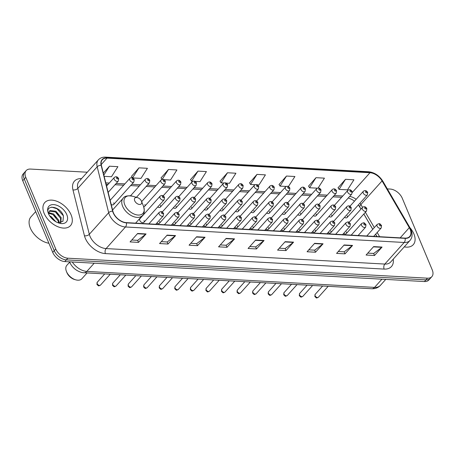 <?xml version="1.0" encoding="UTF-8"?>
<svg xmlns="http://www.w3.org/2000/svg" width="455" height="455" viewBox="0 0 455 455"><rect width="100%" height="100%" fill="white"/><g stroke="black" fill="none" stroke-linecap="round" stroke-linejoin="round"><path stroke-width="0.68" d="M143.899 222.358L164.13 199.796A2.702 1.666 -138.1 0 1 162.008 199.899A2.702 1.666 -138.1 0 1 160.012 197.874A2.702 1.666 -138.1 0 1 160.109 196.19L139.878 218.753A2.702 1.666 41.9 0 0 139.782 220.436A2.702 1.666 41.9 0 0 141.778 222.461A2.702 1.666 41.9 0 0 143.899 222.358A2.702 1.666 41.9 0 0 143.996 220.669M376.962 236.56L375.608 234.24M372.753 229.337L363.818 214.009M360.963 209.112L359.223 206.126M328.942 216.461A2.702 1.666 41.9 0 0 331.553 216.625A2.702 1.666 41.9 0 0 331.649 214.942M313.376 215.596A2.702 1.666 41.9 0 0 315.986 215.761A2.702 1.666 41.9 0 0 316.083 214.077M297.809 214.732A2.702 1.666 41.9 0 0 300.419 214.896A2.702 1.666 41.9 0 0 300.516 213.213M282.248 213.867A2.702 1.666 41.9 0 0 284.853 214.032A2.702 1.666 41.9 0 0 284.949 212.343M266.681 212.997A2.702 1.666 41.9 0 0 269.286 213.167A2.702 1.666 41.9 0 0 269.383 211.478M251.114 212.132A2.702 1.666 41.9 0 0 253.719 212.303A2.702 1.666 41.9 0 0 253.816 210.614M235.548 211.268A2.702 1.666 41.9 0 0 238.153 211.433A2.702 1.666 41.9 0 0 238.255 209.749M219.981 210.403A2.702 1.666 41.9 0 0 222.592 210.568A2.702 1.666 41.9 0 0 222.688 208.885M204.414 209.539A2.702 1.666 41.9 0 0 207.025 209.704A2.702 1.666 41.9 0 0 207.122 208.02M188.848 208.674A2.702 1.666 41.9 0 0 191.458 208.839A2.702 1.666 41.9 0 0 191.555 207.156M173.287 207.81A2.702 1.666 41.9 0 0 175.892 207.975A2.702 1.666 41.9 0 0 175.988 206.291M157.72 206.945A2.702 1.666 41.9 0 0 160.325 207.11A2.702 1.666 41.9 0 0 160.422 205.427M143.661 206.627A2.702 1.666 41.9 0 0 144.758 206.246A2.702 1.666 41.9 0 0 144.855 204.562M111.185 204.449A2.702 1.666 41.9 0 0 113.631 204.517A2.702 1.666 41.9 0 0 113.727 202.828M344.509 217.325A2.702 1.666 41.9 0 0 347.114 217.49A2.702 1.666 41.9 0 0 347.216 215.806M328.078 232.573A2.702 1.666 41.9 0 0 330.688 232.738A2.702 1.666 41.9 0 0 330.785 231.055M312.517 231.709A2.702 1.666 41.9 0 0 315.122 231.874A2.702 1.666 41.9 0 0 315.218 230.185M296.95 230.839A2.702 1.666 41.9 0 0 299.555 231.009A2.702 1.666 41.9 0 0 299.652 229.32M281.383 229.974A2.702 1.666 41.9 0 0 283.988 230.145A2.702 1.666 41.9 0 0 284.085 228.456M265.817 229.11A2.702 1.666 41.9 0 0 268.422 229.274A2.702 1.666 41.9 0 0 268.524 227.591M250.25 228.245A2.702 1.666 41.9 0 0 252.861 228.41A2.702 1.666 41.9 0 0 252.957 226.726M234.683 227.381A2.702 1.666 41.9 0 0 237.294 227.545A2.702 1.666 41.9 0 0 237.391 225.862M219.122 226.516A2.702 1.666 41.9 0 0 221.727 226.681A2.702 1.666 41.9 0 0 221.824 224.998M203.556 225.652A2.702 1.666 41.9 0 0 206.161 225.816A2.702 1.666 41.9 0 0 206.257 224.133M187.989 224.787A2.702 1.666 41.9 0 0 190.594 224.952A2.702 1.666 41.9 0 0 190.69 223.268M172.422 223.923A2.702 1.666 41.9 0 0 175.027 224.087A2.702 1.666 41.9 0 0 175.13 222.404M156.856 223.058A2.702 1.666 41.9 0 0 159.466 223.223A2.702 1.666 41.9 0 0 159.563 221.534M343.644 233.438A2.702 1.666 41.9 0 0 346.255 233.603A2.702 1.666 41.9 0 0 346.352 231.919M70.161 263.172A10.801 6.66 -138.1 0 1 69.342 261.824M87.28 172.223L30.548 169.067A10.801 6.66 41.9 0 0 26.168 170.597L23.142 173.969A10.801 6.66 41.9 0 0 22.75 180.709L52.723 252.366A10.801 6.66 41.9 0 0 64.809 261.568L424.452 281.554A10.801 6.66 41.9 0 0 428.832 280.03L430.345 278.341A10.801 6.66 41.9 0 1 425.965 279.87A10.801 6.66 41.9 0 0 430.345 278.341L431.858 276.651A10.801 6.66 41.9 0 0 432.25 269.912L402.277 198.261A10.801 6.66 41.9 0 0 390.191 189.052L387.324 188.893M26.168 170.597A10.801 6.66 41.9 0 0 25.776 177.336L55.749 248.987A10.801 6.66 41.9 0 0 67.835 258.195L66.322 259.885L425.965 279.87L66.322 259.885A10.801 6.66 41.9 0 1 54.236 250.677A10.801 6.66 41.9 0 0 66.322 259.885L64.809 261.568M25.776 177.336L24.263 179.025L54.236 250.677L24.263 179.025A10.801 6.66 41.9 0 1 24.655 172.286A10.801 6.66 41.9 0 0 24.263 179.025L22.75 180.709M413.891 233.898A17.279 10.658 41.9 0 0 409.892 227.614A17.279 10.658 41.9 0 1 413.891 233.898A17.279 10.658 41.9 0 1 413.265 244.682A17.279 10.658 41.9 0 0 413.891 233.898M71.105 214.851A17.279 10.658 41.9 0 0 58.325 201.889A17.279 10.658 41.9 0 0 44.761 202.566A17.279 10.658 41.9 0 0 44.135 213.35A17.279 10.658 41.9 0 0 56.915 226.311A17.279 10.658 41.9 0 0 70.485 225.635A17.279 10.658 41.9 0 0 71.105 214.851A17.279 10.658 41.9 0 0 58.325 201.889A17.279 10.658 41.9 0 0 44.761 202.566A17.279 10.658 41.9 0 0 44.135 213.35A17.279 10.658 41.9 0 0 56.915 226.311A17.279 10.658 41.9 0 0 70.485 225.635A17.279 10.658 41.9 0 0 71.105 214.851M410.12 229.297A11.517 7.109 -138.1 0 1 409.705 236.486A11.517 7.109 -138.1 0 1 405.03 238.119L126.308 222.631A11.517 7.109 -138.1 0 1 112.874 211.2L101.38 165.324A11.517 7.109 -138.1 0 1 102.335 159.745A11.517 7.109 -138.1 0 1 107.01 158.118L369.983 172.729A11.517 7.109 -138.1 0 1 382.058 180.925L409.307 227.671A11.517 7.109 -138.1 0 1 410.12 229.297M410.347 229.309A11.807 7.286 41.9 0 0 409.511 227.642L382.263 180.897A11.807 7.286 41.9 0 0 369.887 172.496L106.914 157.885A11.807 7.286 41.9 0 0 101.141 165.273L112.635 211.148A11.807 7.286 41.9 0 0 126.405 222.865L405.126 238.352A11.807 7.286 41.9 0 0 410.347 229.309M137.632 233.483L130.067 241.918L138.496 242.384L146.061 233.95L137.632 233.483M131.779 240.007L137.694 240.337L145.782 234.211A2.878 1.797 -86.8 0 0 146.061 233.95M137.637 240.331L138.496 242.384M167.133 235.121L159.569 243.556L167.997 244.028L175.562 235.593L167.133 235.121M161.28 241.645L167.195 241.975L175.283 235.849A2.878 1.797 -86.8 0 0 175.562 235.593M167.139 241.975L167.997 244.028M196.634 236.765L189.07 245.2L197.498 245.666L205.063 237.231L196.634 236.765M190.787 243.288L196.696 243.613L204.784 237.487A2.878 1.797 -86.8 0 0 205.063 237.231M196.64 243.613L197.498 245.666M226.135 238.403L218.571 246.837L227.005 247.304L234.564 238.869L226.135 238.403M220.288 244.926L226.203 245.256L234.291 239.125A2.878 1.797 -86.8 0 0 234.564 238.869M226.141 245.251L227.005 247.304M373.646 246.599L366.082 255.033L374.51 255.505L382.075 247.071L373.646 246.599M367.799 253.122L373.709 253.452L381.796 247.327A2.878 1.797 -86.8 0 0 382.075 247.071M373.652 253.446L374.51 255.505M344.145 244.961L336.581 253.395L345.009 253.862L352.574 245.427L344.145 244.961M338.292 251.484L344.208 251.814L352.295 245.689A2.878 1.797 -86.8 0 0 352.574 245.427M344.151 251.808L345.009 253.862M314.644 243.323L307.079 251.757L315.508 252.224L323.073 243.789L314.644 243.323M308.791 249.846L314.706 250.17L322.794 244.045A2.878 1.797 -86.8 0 0 323.073 243.789M314.65 250.17L315.508 252.224M285.143 241.679L277.578 250.113L286.007 250.586L293.572 242.151L285.143 241.679M279.29 248.202L285.205 248.532L293.293 242.407A2.878 1.797 -86.8 0 0 293.572 242.151M285.149 248.532L286.007 250.586M255.642 240.041L248.077 248.475L256.506 248.948L264.071 240.507L255.642 240.041M249.789 246.564L255.704 246.894L263.792 240.769A2.878 1.797 -86.8 0 0 264.071 240.507M255.647 246.889L256.506 248.948M404.256 246.877A17.279 10.658 41.9 0 0 413.265 244.682A17.279 10.658 41.9 0 1 404.256 246.877M67.835 258.195L427.478 278.181A10.801 6.66 41.9 0 0 431.858 276.651M163.863 179.651L170.483 180.021L176.921 169.948L168.492 169.482L161.059 177.922M132.729 177.922L140.982 178.383L147.42 168.31L138.985 167.838L131.558 176.284M104.138 176.335L111.475 176.739L117.913 166.667L109.484 166.2L103.325 173.076M257.257 184.844L258.986 184.94L265.424 174.868L256.995 174.396L249.562 182.842M288.39 186.573L294.925 176.506L286.496 176.039L279.063 184.48M318.125 188.006L324.432 178.144L315.998 177.677L308.57 186.118M345.504 179.315L339.066 189.388L347.495 189.854L353.933 179.788L345.504 179.315L338.071 187.761M194.996 181.38L199.984 181.659L206.422 171.586L197.993 171.12L190.56 179.56M226.124 183.115L229.485 183.297L235.923 173.23L227.494 172.758L220.061 181.198M227.494 172.758L221.056 182.83L223.996 182.995M221.056 182.83L220.004 181.107M256.995 174.396L250.557 184.468L255.13 184.724M250.557 184.468L249.505 182.751M286.496 176.039L280.058 186.112L286.263 186.453M280.058 186.112L279.012 184.389M315.998 177.677L309.565 187.75L317.391 188.182M309.565 187.75L308.513 186.027M339.066 189.388L338.014 187.665M197.993 171.12L191.555 181.192L192.863 181.266M191.555 181.192L190.503 179.469M161.986 179.441L161.002 177.831M168.492 169.482L162.145 179.401M132.49 177.814L131.501 176.193M138.985 167.838L132.587 177.854M109.484 166.2L103.82 175.067M66.879 272.551A8.281 5.107 41.9 0 0 66.913 272.642A8.281 5.107 41.9 0 0 66.953 272.733A8.281 5.107 41.9 0 0 74.569 279.501L75.763 279.842A10.078 6.216 41.9 0 0 81.866 278.761L87.093 272.932M69.587 262.262L66.857 265.305A10.078 6.216 41.9 0 0 66.447 271.487A10.078 6.216 41.9 0 0 66.493 271.601A10.078 6.216 41.9 0 0 75.763 279.842M134.714 200.786A4.317 2.667 41.9 0 0 139.526 204.466A4.317 2.667 41.9 0 0 141.477 201.207A4.317 2.667 41.9 0 0 141.459 201.161A4.317 2.667 41.9 0 0 137.484 197.624A4.317 2.667 41.9 0 0 134.714 200.786M35.678 211.615L30.985 216.847A17.995 11.102 41.9 0 0 30.337 228.08A17.995 11.102 41.9 0 0 48.913 243.254M49.658 215.852L51.188 216.631L55.817 221.704M50.835 217.456L54.122 220.584M48.844 212.678L53.588 213.952L58.746 220.277L59.173 222.882M48.804 213.293L52.985 214.624L58.149 220.948L58.558 222.848M48.799 214.345L49.094 211.706A8.139 5.022 41.9 0 0 48.998 214.726M49.094 211.706L50.039 210.477L55.988 211.274L61.152 217.598L60.816 222.677M49.322 211.234L55.391 211.945L60.549 218.269L60.555 222.74M58.047 222.785L62.955 221.272L63.45 215.994C60.185 205.569 44.419 204.147 48.554 213.804L48.748 214.299M66.783 214.612A11.733 7.24 41.9 0 0 53.707 204.608A11.733 7.24 41.9 0 0 48.406 213.463A11.733 7.24 41.9 0 0 48.458 213.594A11.733 7.24 41.9 0 0 59.252 223.189A11.733 7.24 41.9 0 0 66.783 214.612M51.66 207.11L56.977 208.76L63.376 215.767M55.317 211.899L58.797 215.056M52.911 214.578L56.397 217.735M50.875 217.507L53.991 220.413M72.271 261.983A14.395 8.884 41.9 0 0 86.854 271.402L374.567 287.389A14.395 8.884 41.9 0 0 380.414 285.348C378.264 287.719 375.369 288.857 371.735 288.749L84.016 272.761A7.2 4.487 93.2 0 0 86.854 271.402L94.202 263.206M381.921 279.194L374.567 287.389A7.2 4.487 93.2 0 1 371.735 288.749M424.452 281.554L427.478 278.181M52.723 252.366L55.749 248.987M393.228 259.179A17.995 11.102 -138.1 0 1 384.151 269.087L105.429 253.6A3.6 2.247 93.2 0 1 106.1 248.578L384.828 264.065A14.395 8.884 41.9 0 0 390.669 262.029L410.035 240.433A14.395 8.884 -138.1 0 1 404.188 242.475A3.6 2.247 -86.8 0 0 405.126 238.352M105.429 253.6A17.995 11.102 -138.1 0 1 85.29 238.255A17.995 11.102 -138.1 0 1 84.442 235.741L72.948 189.866A17.995 11.102 -138.1 0 1 81.57 178.588M89.988 236.304A14.395 8.884 41.9 0 0 106.1 248.578L125.466 226.982A14.395 8.884 -138.1 0 1 108.677 212.695L97.182 166.82A14.395 8.884 -138.1 0 1 98.377 159.847L79.016 181.443A14.395 8.884 41.9 0 0 77.816 188.415L89.316 234.291A14.395 8.884 41.9 0 0 89.988 236.304M410.035 240.433C412.384 237.573 412.725 234.063 411.064 229.906L410.091 227.955A3.6 1.314 149.8 0 0 409.511 227.642M410.091 227.955L382.843 181.204C379.254 175.602 374.51 172.445 368.613 171.74A3.6 2.247 93.2 0 1 369.887 172.496M106.914 157.885A3.6 2.247 -86.8 0 0 105.64 157.129C102.625 156.986 100.202 157.896 98.377 159.847M101.141 165.273A3.6 2.093 165.9 0 0 97.182 166.82L77.816 188.415A3.6 2.093 -14.1 0 1 72.948 189.866M382.843 181.204A3.6 1.314 149.8 0 0 382.263 180.897M112.635 211.148A3.6 2.093 165.9 0 0 108.677 212.695L89.316 234.291A3.6 2.093 -14.1 0 1 84.442 235.741M126.405 222.865A3.6 2.247 93.2 0 1 125.466 226.982L404.188 242.475L384.828 264.065A3.6 2.247 93.2 0 0 384.151 269.087M107.01 158.118L101.22 164.573M409.307 227.671L400.184 237.851M382.058 180.925L360.878 204.54A11.517 7.109 41.9 0 0 359.973 203.157M379.629 236.708L377.172 232.494M374.317 227.591L365.382 212.269M362.527 207.372L360.878 204.54A6.478 2.36 -30.2 0 0 359.882 207.173L358.358 204.949M356.157 199.318A11.517 7.109 41.9 0 0 349.656 196.435M369.983 172.729L352.335 192.414M342.786 196.014L334.124 195.531M327.219 195.149L318.557 194.666M311.652 194.285L302.99 193.802M296.086 193.415L287.429 192.937M280.519 192.55L271.863 192.073M264.952 191.686L256.296 191.208M249.386 190.821L240.729 190.344M233.825 189.957L225.162 189.473M218.258 189.092L209.596 188.609M202.691 188.228L194.035 187.744M187.124 187.363L178.468 186.88M171.558 186.499L162.901 186.015M155.991 185.634L147.335 185.151M140.424 184.77L131.768 184.286M124.863 183.9L116.201 183.422M109.297 183.035L105.77 182.842M255.409 240.303L263.792 240.769M284.91 241.941L293.293 242.407M314.411 243.579L322.794 244.045M343.912 245.222L352.295 245.689M373.413 246.86L381.796 247.327M225.902 238.665L234.291 239.125M196.401 237.021L204.784 237.487M166.9 235.383L175.283 235.849M137.399 233.745L145.782 234.211M112.578 210.011L123.117 198.255C124.414 196.071 127.525 195.383 132.445 196.196A11.904 7.343 41.9 0 0 124.812 204.898A11.904 7.343 41.9 0 0 138.07 215.044A11.904 7.343 41.9 0 0 143.444 206.058A11.904 7.343 41.9 0 0 143.393 205.933M123.117 198.255A12.956 7.997 41.9 0 0 122.651 206.343A12.956 7.997 41.9 0 0 132.234 216.068A12.956 7.997 41.9 0 0 142.409 215.556C144.44 214.032 144.787 210.864 143.444 206.058L141.477 201.207M318.386 297.24C316.202 298.213 316.93 298.525 314.837 296.478L315.173 294.357A2.161 1.331 41.9 0 0 315.093 295.704A2.161 1.331 41.9 0 0 316.691 297.325A2.161 1.331 41.9 0 0 318.386 297.24L328.174 286.332M377.076 226.095A2.702 1.666 -138.1 0 1 377.172 224.412C379.919 223.268 379.294 223.104 381.546 225.555L381.188 228.018A2.702 1.666 -138.1 0 1 379.072 228.12A2.702 1.666 -138.1 0 1 377.076 226.095M380.829 225.197A0.899 0.557 41.9 0 0 379.823 224.429A0.899 0.557 41.9 0 0 379.424 225.117A0.899 0.557 41.9 0 0 380.431 225.885A0.899 0.557 41.9 0 0 380.829 225.197M302.82 296.376C300.636 297.348 301.364 297.661 299.271 295.613L299.606 293.492A2.161 1.331 41.9 0 0 299.526 294.84A2.161 1.331 41.9 0 0 301.125 296.461A2.161 1.331 41.9 0 0 302.82 296.376L312.608 285.467M361.509 225.231A2.702 1.666 -138.1 0 1 361.606 223.547C364.353 222.404 363.733 222.239 365.979 224.69L365.627 227.153A2.702 1.666 -138.1 0 1 363.505 227.255A2.702 1.666 -138.1 0 1 361.509 225.231M365.263 224.332A0.899 0.557 41.9 0 0 364.256 223.564A0.899 0.557 41.9 0 0 363.858 224.252A0.899 0.557 41.9 0 0 364.864 225.02A0.899 0.557 41.9 0 0 365.263 224.332M287.253 295.511C285.069 296.484 285.803 296.796 283.704 294.749L284.039 292.628A2.161 1.331 41.9 0 0 283.96 293.976A2.161 1.331 41.9 0 0 285.558 295.596A2.161 1.331 41.9 0 0 287.253 295.511L297.041 284.602M345.942 224.366A2.702 1.666 -138.1 0 1 346.039 222.683C348.786 221.539 348.166 221.375 350.413 223.826L350.06 226.283A2.702 1.666 -138.1 0 1 347.938 226.391A2.702 1.666 -138.1 0 1 345.942 224.366M349.696 223.468A0.899 0.557 41.9 0 0 348.689 222.7A0.899 0.557 41.9 0 0 348.291 223.388A0.899 0.557 41.9 0 0 349.298 224.156A0.899 0.557 41.9 0 0 349.696 223.468M271.686 294.647C269.502 295.619 270.236 295.926 268.137 293.885L268.473 291.763A2.161 1.331 41.9 0 0 268.393 293.111A2.161 1.331 41.9 0 0 269.991 294.732A2.161 1.331 41.9 0 0 271.686 294.647L281.474 283.732M330.375 223.502A2.702 1.666 -138.1 0 1 330.472 221.818C333.219 220.669 332.599 220.51 334.846 222.961L334.493 225.418A2.702 1.666 -138.1 0 1 332.372 225.526A2.702 1.666 -138.1 0 1 330.375 223.502M334.129 222.603A0.899 0.557 41.9 0 0 333.123 221.835A0.899 0.557 41.9 0 0 332.724 222.523A0.899 0.557 41.9 0 0 333.731 223.291A0.899 0.557 41.9 0 0 334.129 222.603M256.125 293.782C253.941 294.749 254.669 295.062 252.576 293.02L252.906 290.899A2.161 1.331 41.9 0 0 252.832 292.247A2.161 1.331 41.9 0 0 254.425 293.867A2.161 1.331 41.9 0 0 256.125 293.782L265.908 282.868M314.809 222.637A2.702 1.666 -138.1 0 1 314.905 220.948C317.658 219.805 317.033 219.64 319.279 222.097L318.927 224.554A2.702 1.666 -138.1 0 1 316.805 224.662A2.702 1.666 -138.1 0 1 314.809 222.637M318.563 221.739A0.899 0.557 41.9 0 0 317.556 220.971A0.899 0.557 41.9 0 0 317.158 221.659A0.899 0.557 41.9 0 0 318.164 222.427A0.899 0.557 41.9 0 0 318.563 221.739M240.558 292.918C238.374 293.885 239.102 294.197 237.01 292.155L237.339 290.034A2.161 1.331 41.9 0 0 237.265 291.382A2.161 1.331 41.9 0 0 238.864 293.003A2.161 1.331 41.9 0 0 240.558 292.918L250.341 282.003M299.242 221.773A2.702 1.666 -138.1 0 1 299.339 220.083C302.092 218.94 301.466 218.775 303.712 221.232L303.36 223.689A2.702 1.666 -138.1 0 1 301.238 223.797A2.702 1.666 -138.1 0 1 299.242 221.773M303.002 220.874A0.899 0.557 41.9 0 0 301.995 220.106A0.899 0.557 41.9 0 0 301.597 220.794A0.899 0.557 41.9 0 0 302.603 221.562A0.899 0.557 41.9 0 0 303.002 220.874M224.992 292.053C222.808 293.02 223.536 293.333 221.443 291.291L221.778 289.17A2.161 1.331 41.9 0 0 221.699 290.517A2.161 1.331 41.9 0 0 223.297 292.138A2.161 1.331 41.9 0 0 224.992 292.053L234.774 281.139M283.675 220.908A2.702 1.666 -138.1 0 1 283.778 219.219C286.525 218.076 285.899 217.911 288.146 220.368L287.793 222.825A2.702 1.666 -138.1 0 1 285.677 222.933A2.702 1.666 -138.1 0 1 283.675 220.908M287.435 220.01A0.899 0.557 41.9 0 0 286.428 219.242A0.899 0.557 41.9 0 0 286.03 219.93A0.899 0.557 41.9 0 0 287.037 220.698A0.899 0.557 41.9 0 0 287.435 220.01M209.425 291.189C207.241 292.155 207.969 292.468 205.876 290.426L206.212 288.305A2.161 1.331 41.9 0 0 206.132 289.653A2.161 1.331 41.9 0 0 207.73 291.274A2.161 1.331 41.9 0 0 209.425 291.189L219.213 280.274M268.114 220.038A2.702 1.666 -138.1 0 1 268.211 218.355C270.958 217.211 270.333 217.046 272.585 219.503L272.232 221.96A2.702 1.666 -138.1 0 1 270.111 222.068A2.702 1.666 -138.1 0 1 268.114 220.038M271.868 219.145A0.899 0.557 41.9 0 0 270.861 218.377A0.899 0.557 41.9 0 0 270.463 219.065A0.899 0.557 41.9 0 0 271.47 219.833A0.899 0.557 41.9 0 0 271.868 219.145M193.858 290.324C191.674 291.291 192.402 291.604 190.309 289.562L190.645 287.441A2.161 1.331 41.9 0 0 190.565 288.788A2.161 1.331 41.9 0 0 192.164 290.409A2.161 1.331 41.9 0 0 193.858 290.324L203.647 279.41M252.548 219.173A2.702 1.666 -138.1 0 1 252.644 217.49C255.392 216.347 254.772 216.182 257.018 218.639L256.665 221.096A2.702 1.666 -138.1 0 1 254.544 221.204A2.702 1.666 -138.1 0 1 252.548 219.173M256.301 218.275A0.899 0.557 41.9 0 0 255.295 217.513A0.899 0.557 41.9 0 0 254.897 218.201A0.899 0.557 41.9 0 0 255.903 218.969A0.899 0.557 41.9 0 0 256.301 218.275M178.292 289.46C176.108 290.426 176.841 290.739 174.743 288.692L175.078 286.576A2.161 1.331 41.9 0 0 174.999 287.924A2.161 1.331 41.9 0 0 176.597 289.545A2.161 1.331 41.9 0 0 178.292 289.46L188.08 278.545M236.981 218.309A2.702 1.666 -138.1 0 1 237.078 216.625C239.825 215.482 239.205 215.317 241.451 217.774L241.099 220.231A2.702 1.666 -138.1 0 1 238.977 220.334A2.702 1.666 -138.1 0 1 236.981 218.309M240.735 217.41A0.899 0.557 41.9 0 0 239.728 216.643A0.899 0.557 41.9 0 0 239.33 217.336A0.899 0.557 41.9 0 0 240.337 218.104A0.899 0.557 41.9 0 0 240.735 217.41M162.731 288.589C160.541 289.562 161.275 289.875 159.182 287.827L159.512 285.706A2.161 1.331 41.9 0 0 159.432 287.06A2.161 1.331 41.9 0 0 161.03 288.675A2.161 1.331 41.9 0 0 162.731 288.589L172.513 277.681M221.414 217.444A2.702 1.666 -138.1 0 1 221.511 215.761C224.258 214.618 223.638 214.453 225.885 216.91L225.532 219.367A2.702 1.666 -138.1 0 1 223.411 219.469A2.702 1.666 -138.1 0 1 221.414 217.444M225.168 216.546A0.899 0.557 41.9 0 0 224.161 215.778A0.899 0.557 41.9 0 0 223.763 216.472A0.899 0.557 41.9 0 0 224.77 217.234A0.899 0.557 41.9 0 0 225.168 216.546M147.164 287.725C144.98 288.697 145.708 289.01 143.615 286.963L143.945 284.841A2.161 1.331 41.9 0 0 143.871 286.189A2.161 1.331 41.9 0 0 145.463 287.81A2.161 1.331 41.9 0 0 147.164 287.725L156.947 276.816M205.848 216.58A2.702 1.666 -138.1 0 1 205.944 214.896C208.697 213.753 208.071 213.588 210.318 216.04L209.965 218.502A2.702 1.666 -138.1 0 1 207.844 218.605A2.702 1.666 -138.1 0 1 205.848 216.58M209.607 215.681A0.899 0.557 41.9 0 0 208.595 214.914A0.899 0.557 41.9 0 0 208.197 215.602A0.899 0.557 41.9 0 0 209.209 216.37A0.899 0.557 41.9 0 0 209.607 215.681M131.597 286.86C129.413 287.833 130.141 288.146 128.048 286.098L128.378 283.977A2.161 1.331 41.9 0 0 128.304 285.325A2.161 1.331 41.9 0 0 129.903 286.946A2.161 1.331 41.9 0 0 131.597 286.86L141.38 275.952M190.281 215.715A2.702 1.666 -138.1 0 1 190.383 214.032C193.13 212.889 192.505 212.724 194.751 215.175L194.399 217.632A2.702 1.666 -138.1 0 1 192.277 217.74A2.702 1.666 -138.1 0 1 190.281 215.715M194.04 214.817A0.899 0.557 41.9 0 0 193.034 214.049A0.899 0.557 41.9 0 0 192.636 214.737A0.899 0.557 41.9 0 0 193.642 215.505A0.899 0.557 41.9 0 0 194.04 214.817M116.031 285.996C113.847 286.969 114.575 287.281 112.482 285.234L112.817 283.112A2.161 1.331 41.9 0 0 112.738 284.46A2.161 1.331 41.9 0 0 114.336 286.081A2.161 1.331 41.9 0 0 116.031 285.996L125.819 275.087M174.72 214.851A2.702 1.666 -138.1 0 1 174.817 213.167C177.564 212.019 176.938 211.859 179.185 214.311L178.832 216.768A2.702 1.666 -138.1 0 1 176.716 216.876A2.702 1.666 -138.1 0 1 174.72 214.851M178.474 213.952A0.899 0.557 41.9 0 0 177.467 213.185A0.899 0.557 41.9 0 0 177.069 213.873A0.899 0.557 41.9 0 0 178.076 214.641A0.899 0.557 41.9 0 0 178.474 213.952M100.464 285.131C98.28 286.104 99.008 286.411 96.915 284.369L97.251 282.248A2.161 1.331 41.9 0 0 97.171 283.596A2.161 1.331 41.9 0 0 98.769 285.217A2.161 1.331 41.9 0 0 100.464 285.131L110.252 274.217M159.153 213.987A2.702 1.666 -138.1 0 1 159.25 212.303C161.997 211.154 161.371 210.995 163.624 213.446L163.271 215.903A2.702 1.666 -138.1 0 1 161.15 216.011A2.702 1.666 -138.1 0 1 159.153 213.987M162.907 213.088A0.899 0.557 41.9 0 0 161.9 212.32A0.899 0.557 41.9 0 0 161.502 213.008A0.899 0.557 41.9 0 0 162.509 213.776A0.899 0.557 41.9 0 0 162.907 213.088M346.255 233.603L366.485 211.04A2.702 1.666 -138.1 0 1 364.364 211.143A2.702 1.666 -138.1 0 1 362.368 209.118A2.702 1.666 -138.1 0 1 362.47 207.435L349.093 222.347M364.722 208.145A0.899 0.557 41.9 0 0 365.729 208.908A0.899 0.557 41.9 0 0 366.127 208.219A0.899 0.557 41.9 0 0 365.12 207.452A0.899 0.557 41.9 0 0 364.722 208.145M330.688 232.738L350.919 210.176A2.702 1.666 -138.1 0 1 348.803 210.278A2.702 1.666 -138.1 0 1 346.807 208.254A2.702 1.666 -138.1 0 1 346.903 206.57L333.532 221.483M349.156 207.281A0.899 0.557 41.9 0 0 350.162 208.043A0.899 0.557 41.9 0 0 350.56 207.355A0.899 0.557 41.9 0 0 349.554 206.587A0.899 0.557 41.9 0 0 349.156 207.281M315.122 231.874L335.358 209.311A2.702 1.666 -138.1 0 1 333.236 209.414A2.702 1.666 -138.1 0 1 331.24 207.389A2.702 1.666 -138.1 0 1 331.337 205.706L317.965 220.618M333.589 206.411A0.899 0.557 41.9 0 0 334.596 207.179A0.899 0.557 41.9 0 0 334.994 206.49A0.899 0.557 41.9 0 0 333.987 205.723A0.899 0.557 41.9 0 0 333.589 206.411M299.555 231.009L319.791 208.441A2.702 1.666 -138.1 0 1 317.67 208.549A2.702 1.666 -138.1 0 1 315.673 206.524A2.702 1.666 -138.1 0 1 315.77 204.841L302.399 219.754M318.022 205.546A0.899 0.557 41.9 0 0 319.029 206.314A0.899 0.557 41.9 0 0 319.427 205.626A0.899 0.557 41.9 0 0 318.42 204.858A0.899 0.557 41.9 0 0 318.022 205.546M283.988 230.145L304.224 207.577A2.702 1.666 -138.1 0 1 302.103 207.685A2.702 1.666 -138.1 0 1 300.107 205.66A2.702 1.666 -138.1 0 1 300.203 203.976L286.832 218.883M302.456 204.682A0.899 0.557 41.9 0 0 303.462 205.45A0.899 0.557 41.9 0 0 303.86 204.761A0.899 0.557 41.9 0 0 302.854 203.994A0.899 0.557 41.9 0 0 302.456 204.682M268.422 229.274L288.658 206.712A2.702 1.666 -138.1 0 1 286.536 206.82A2.702 1.666 -138.1 0 1 284.54 204.795A2.702 1.666 -138.1 0 1 284.637 203.112L271.265 218.019M286.889 203.817A0.899 0.557 41.9 0 0 287.896 204.585A0.899 0.557 41.9 0 0 288.294 203.897A0.899 0.557 41.9 0 0 287.287 203.129A0.899 0.557 41.9 0 0 286.889 203.817M252.861 228.41L273.091 205.848A2.702 1.666 -138.1 0 1 270.97 205.956A2.702 1.666 -138.1 0 1 268.973 203.931A2.702 1.666 -138.1 0 1 269.07 202.242L255.699 217.154M271.328 202.953A0.899 0.557 41.9 0 0 272.335 203.721A0.899 0.557 41.9 0 0 272.733 203.032A0.899 0.557 41.9 0 0 271.72 202.265A0.899 0.557 41.9 0 0 271.328 202.953M237.294 227.545L257.524 204.983A2.702 1.666 -138.1 0 1 255.409 205.091A2.702 1.666 -138.1 0 1 253.407 203.066A2.702 1.666 -138.1 0 1 253.509 201.377L240.132 216.29M255.761 202.088A0.899 0.557 41.9 0 0 256.768 202.856A0.899 0.557 41.9 0 0 257.166 202.168A0.899 0.557 41.9 0 0 256.159 201.4A0.899 0.557 41.9 0 0 255.761 202.088M221.727 226.681L241.958 204.119A2.702 1.666 -138.1 0 1 239.842 204.227A2.702 1.666 -138.1 0 1 237.846 202.202A2.702 1.666 -138.1 0 1 237.942 200.513L224.571 215.425M240.194 201.224A0.899 0.557 41.9 0 0 241.201 201.992A0.899 0.557 41.9 0 0 241.599 201.303A0.899 0.557 41.9 0 0 240.593 200.536A0.899 0.557 41.9 0 0 240.194 201.224M206.161 225.816L226.397 203.254A2.702 1.666 -138.1 0 1 224.275 203.362A2.702 1.666 -138.1 0 1 222.279 201.332A2.702 1.666 -138.1 0 1 222.376 199.648L209.004 214.561M224.628 200.359A0.899 0.557 41.9 0 0 225.635 201.127A0.899 0.557 41.9 0 0 226.033 200.433A0.899 0.557 41.9 0 0 225.026 199.671A0.899 0.557 41.9 0 0 224.628 200.359M190.594 224.952L210.83 202.39A2.702 1.666 -138.1 0 1 208.708 202.492A2.702 1.666 -138.1 0 1 206.712 200.467A2.702 1.666 -138.1 0 1 206.809 198.784L193.438 213.696M209.061 199.495A0.899 0.557 41.9 0 0 210.068 200.263A0.899 0.557 41.9 0 0 210.466 199.569A0.899 0.557 41.9 0 0 209.459 198.807A0.899 0.557 41.9 0 0 209.061 199.495M175.027 224.087L195.263 201.525A2.702 1.666 -138.1 0 1 193.142 201.628A2.702 1.666 -138.1 0 1 191.145 199.603A2.702 1.666 -138.1 0 1 191.242 197.919L177.871 212.832M193.494 198.63A0.899 0.557 41.9 0 0 194.501 199.392A0.899 0.557 41.9 0 0 194.899 198.704A0.899 0.557 41.9 0 0 193.893 197.936A0.899 0.557 41.9 0 0 193.494 198.63M159.466 223.223L179.697 200.661A2.702 1.666 -138.1 0 1 177.575 200.763A2.702 1.666 -138.1 0 1 175.579 198.738A2.702 1.666 -138.1 0 1 175.675 197.055L162.304 211.967M177.928 197.76A0.899 0.557 41.9 0 0 178.934 198.528A0.899 0.557 41.9 0 0 179.333 197.84A0.899 0.557 41.9 0 0 178.326 197.072A0.899 0.557 41.9 0 0 177.928 197.76M162.367 196.896A0.899 0.557 41.9 0 0 163.373 197.663A0.899 0.557 41.9 0 0 163.772 196.975A0.899 0.557 41.9 0 0 162.765 196.207A0.899 0.557 41.9 0 0 162.367 196.896M347.114 217.49L367.35 194.928A2.702 1.666 -138.1 0 1 365.228 195.036A2.702 1.666 -138.1 0 1 363.232 193.005A2.702 1.666 -138.1 0 1 363.329 191.322L349.958 206.234M365.581 192.033A0.899 0.557 41.9 0 0 366.588 192.801A0.899 0.557 41.9 0 0 366.986 192.112A0.899 0.557 41.9 0 0 365.979 191.345A0.899 0.557 41.9 0 0 365.581 192.033M331.553 216.625L351.783 194.063A2.702 1.666 -138.1 0 1 349.662 194.166A2.702 1.666 -138.1 0 1 347.665 192.141A2.702 1.666 -138.1 0 1 347.762 190.457L334.391 205.37M350.014 191.168A0.899 0.557 41.9 0 0 351.021 191.936A0.899 0.557 41.9 0 0 351.419 191.242A0.899 0.557 41.9 0 0 350.413 190.48A0.899 0.557 41.9 0 0 350.014 191.168M315.986 215.761L336.217 193.199A2.702 1.666 -138.1 0 1 334.095 193.301A2.702 1.666 -138.1 0 1 332.099 191.276A2.702 1.666 -138.1 0 1 332.196 189.593L318.824 204.505M334.453 190.304A0.899 0.557 41.9 0 0 335.46 191.072A0.899 0.557 41.9 0 0 335.858 190.378A0.899 0.557 41.9 0 0 334.846 189.61A0.899 0.557 41.9 0 0 334.453 190.304M300.419 214.896L320.65 192.334A2.702 1.666 -138.1 0 1 318.534 192.437A2.702 1.666 -138.1 0 1 316.532 190.412A2.702 1.666 -138.1 0 1 316.635 188.728L303.257 203.641M318.887 189.439A0.899 0.557 41.9 0 0 319.893 190.201A0.899 0.557 41.9 0 0 320.292 189.513A0.899 0.557 41.9 0 0 319.285 188.745A0.899 0.557 41.9 0 0 318.887 189.439M284.853 214.032L305.083 191.47A2.702 1.666 -138.1 0 1 302.967 191.572A2.702 1.666 -138.1 0 1 300.971 189.547A2.702 1.666 -138.1 0 1 301.068 187.864L287.696 202.776M303.32 188.569A0.899 0.557 41.9 0 0 304.327 189.337A0.899 0.557 41.9 0 0 304.725 188.649A0.899 0.557 41.9 0 0 303.718 187.881A0.899 0.557 41.9 0 0 303.32 188.569M269.286 213.167L289.522 190.6A2.702 1.666 -138.1 0 1 287.401 190.708A2.702 1.666 -138.1 0 1 285.404 188.683A2.702 1.666 -138.1 0 1 285.501 186.999L272.13 201.912M287.753 187.705A0.899 0.557 41.9 0 0 288.76 188.472A0.899 0.557 41.9 0 0 289.158 187.784A0.899 0.557 41.9 0 0 288.151 187.016A0.899 0.557 41.9 0 0 287.753 187.705M253.719 212.303L273.955 189.735A2.702 1.666 -138.1 0 1 271.834 189.843A2.702 1.666 -138.1 0 1 269.838 187.818A2.702 1.666 -138.1 0 1 269.934 186.135L256.563 201.047M272.187 186.84A0.899 0.557 41.9 0 0 273.193 187.608A0.899 0.557 41.9 0 0 273.591 186.92A0.899 0.557 41.9 0 0 272.585 186.152A0.899 0.557 41.9 0 0 272.187 186.84M238.153 211.433L258.389 188.87A2.702 1.666 -138.1 0 1 256.267 188.979A2.702 1.666 -138.1 0 1 254.271 186.954A2.702 1.666 -138.1 0 1 254.368 185.27L240.996 200.177M256.62 185.976A0.899 0.557 41.9 0 0 257.627 186.743A0.899 0.557 41.9 0 0 258.025 186.055A0.899 0.557 41.9 0 0 257.018 185.287A0.899 0.557 41.9 0 0 256.62 185.976M222.592 210.568L242.822 188.006A2.702 1.666 -138.1 0 1 240.701 188.114A2.702 1.666 -138.1 0 1 238.704 186.089A2.702 1.666 -138.1 0 1 238.801 184.4L225.43 199.313M241.053 185.111A0.899 0.557 41.9 0 0 242.066 185.879A0.899 0.557 41.9 0 0 242.458 185.191A0.899 0.557 41.9 0 0 241.451 184.423A0.899 0.557 41.9 0 0 241.053 185.111M207.025 209.704L227.255 187.142A2.702 1.666 -138.1 0 1 225.134 187.25A2.702 1.666 -138.1 0 1 223.138 185.225A2.702 1.666 -138.1 0 1 223.24 183.536L209.863 198.448M225.492 184.247A0.899 0.557 41.9 0 0 226.499 185.014A0.899 0.557 41.9 0 0 226.897 184.326A0.899 0.557 41.9 0 0 225.89 183.558A0.899 0.557 41.9 0 0 225.492 184.247M191.458 208.839L211.689 186.277A2.702 1.666 -138.1 0 1 209.573 186.385A2.702 1.666 -138.1 0 1 207.577 184.36A2.702 1.666 -138.1 0 1 207.673 182.671L194.302 197.584M209.926 183.382A0.899 0.557 41.9 0 0 210.932 184.15A0.899 0.557 41.9 0 0 211.33 183.462A0.899 0.557 41.9 0 0 210.324 182.694A0.899 0.557 41.9 0 0 209.926 183.382M175.892 207.975L196.128 185.412A2.702 1.666 -138.1 0 1 194.006 185.521A2.702 1.666 -138.1 0 1 192.01 183.49A2.702 1.666 -138.1 0 1 192.107 181.807L178.735 196.719M194.359 182.518A0.899 0.557 41.9 0 0 195.366 183.285A0.899 0.557 41.9 0 0 195.764 182.597A0.899 0.557 41.9 0 0 194.757 181.829A0.899 0.557 41.9 0 0 194.359 182.518M160.325 207.11L180.561 184.548A2.702 1.666 -138.1 0 1 178.44 184.65A2.702 1.666 -138.1 0 1 176.443 182.626A2.702 1.666 -138.1 0 1 176.54 180.942L163.169 195.855M178.792 181.653A0.899 0.557 41.9 0 0 179.799 182.421A0.899 0.557 41.9 0 0 180.197 181.727A0.899 0.557 41.9 0 0 179.19 180.965A0.899 0.557 41.9 0 0 178.792 181.653M144.758 206.246L164.994 183.683A2.702 1.666 -138.1 0 1 162.873 183.786A2.702 1.666 -138.1 0 1 160.877 181.761A2.702 1.666 -138.1 0 1 160.973 180.078L141.647 201.628M163.226 180.789A0.899 0.557 41.9 0 0 164.232 181.551A0.899 0.557 41.9 0 0 164.63 180.862A0.899 0.557 41.9 0 0 163.624 180.095A0.899 0.557 41.9 0 0 163.226 180.789M136.42 197.322L149.428 182.819A2.702 1.666 -138.1 0 1 147.306 182.921A2.702 1.666 -138.1 0 1 145.31 180.897A2.702 1.666 -138.1 0 1 145.407 179.213L130.528 195.804M147.659 179.924A0.899 0.557 41.9 0 0 148.666 180.686A0.899 0.557 41.9 0 0 149.064 179.998A0.899 0.557 41.9 0 0 148.057 179.23A0.899 0.557 41.9 0 0 147.659 179.924M113.631 204.517L133.861 181.954A2.702 1.666 -138.1 0 1 131.74 182.057A2.702 1.666 -138.1 0 1 129.743 180.032A2.702 1.666 -138.1 0 1 129.84 178.349L110.144 200.308M132.098 179.054A0.899 0.557 41.9 0 0 133.105 179.822A0.899 0.557 41.9 0 0 133.503 179.133A0.899 0.557 41.9 0 0 132.49 178.366A0.899 0.557 41.9 0 0 132.098 179.054M108.159 192.385L118.294 181.084A2.702 1.666 -138.1 0 1 116.179 181.192A2.702 1.666 -138.1 0 1 114.177 179.168A2.702 1.666 -138.1 0 1 114.279 177.484L106.578 186.067M116.531 178.189A0.899 0.557 41.9 0 0 117.538 178.957A0.899 0.557 41.9 0 0 117.936 178.269A0.899 0.557 41.9 0 0 116.929 177.501A0.899 0.557 41.9 0 0 116.531 178.189M84.016 272.761C83.333 272.75 80.416 272.647 76.178 269.957C73.244 267.938 71.094 265.362 69.723 262.216L69.569 261.835M380.414 285.348L385.743 279.404M368.613 171.74L105.64 157.129M354.508 201.155L351.948 199.461L348.314 197.931M341.614 197.316L332.958 196.833M326.047 196.452L317.391 195.969M310.481 195.587L301.824 195.104M294.92 194.723L286.258 194.239M279.353 193.853L270.691 193.375M263.786 192.988L255.13 192.511M248.22 192.124L239.563 191.646M232.653 191.259L223.996 190.781M217.086 190.395L208.43 189.911M201.519 189.53L192.863 189.047M185.958 188.666L177.296 188.182M170.392 187.801L161.73 187.318M154.825 186.937L146.169 186.453M139.258 186.072L130.602 185.589M123.692 185.202L115.035 184.724M108.125 184.338L106.117 184.23M377.013 236.56L375.642 234.206M372.781 229.303L363.852 213.981M360.991 209.078L359.882 207.173M135.607 223.149L142.409 215.556M137.484 197.624L132.445 196.196M66.913 272.642L66.447 271.487M315.173 294.357L322.646 286.024M366.781 235.997L377.172 224.412M373.691 236.378L381.188 228.018M299.606 293.492L307.079 285.16M351.22 235.127L361.606 223.547M358.125 235.514L365.627 227.153M284.039 292.628L291.513 284.295M335.653 234.262L346.039 222.683M342.558 234.649L350.06 226.283M268.473 291.763L275.946 283.425M320.087 233.398L330.472 221.818M326.991 233.785L334.493 225.418M252.906 290.899L260.385 282.561M304.52 232.533L314.905 220.948M311.425 232.92L318.927 224.554M237.339 290.034L244.818 281.696M288.953 231.669L299.339 220.083M295.864 232.056L303.36 223.689M221.778 289.17L229.252 280.832M273.387 230.804L283.778 219.219M280.297 231.185L287.793 222.825M206.212 288.305L213.685 279.967M257.82 229.94L268.211 218.355M264.73 230.321L272.232 221.96M190.645 287.441L198.118 279.103M242.259 229.075L252.644 217.49M249.164 229.456L256.665 221.096M175.078 286.576L182.552 278.238M226.692 228.211L237.078 216.625M233.597 228.592L241.099 220.231M159.512 285.706L166.985 277.374M211.126 227.346L221.511 215.761M218.03 227.727L225.532 219.367M143.945 284.841L151.424 276.509M195.559 226.476L205.944 214.896M202.469 226.863L209.965 218.502M128.378 283.977L135.857 275.645M179.992 225.612L190.383 214.032M186.903 225.999L194.399 217.632M112.817 283.112L120.291 274.78M164.426 224.747L174.817 213.167M171.336 225.134L178.832 216.768M97.251 282.248L104.724 273.91M148.865 223.883L159.25 212.303M155.769 224.269L163.271 215.903M366.485 211.04L366.838 208.583C365.575 206.547 364.114 206.166 362.47 207.435M350.919 210.176L351.271 207.719C350.009 205.683 348.547 205.302 346.903 206.57M335.358 209.311L335.71 206.849C334.442 204.818 332.986 204.437 331.337 205.706M319.791 208.441L320.144 205.984C318.875 203.954 317.419 203.567 315.77 204.841M304.224 207.577L304.577 205.12C303.309 203.089 301.853 202.702 300.203 203.976M288.658 206.712L289.01 204.255C287.742 202.219 286.286 201.838 284.637 203.112M273.091 205.848L273.444 203.391C272.175 201.355 270.719 200.974 269.07 202.242M257.524 204.983L257.877 202.526C256.614 200.49 255.153 200.109 253.509 201.377M241.958 204.119L242.316 201.662C241.048 199.626 239.586 199.244 237.942 200.513M226.397 203.254L226.749 200.797C225.481 198.761 224.025 198.38 222.376 199.648M210.83 202.39L211.183 199.933C209.914 197.897 208.458 197.515 206.809 198.784M195.263 201.525L195.616 199.068C194.348 197.032 192.892 196.651 191.242 197.919M179.697 200.661L180.049 198.198C178.781 196.168 177.325 195.786 175.675 197.055M164.13 199.796L164.482 197.333C163.22 195.303 161.758 194.922 160.109 196.19M367.35 194.928L367.703 192.471C366.434 190.435 364.978 190.054 363.329 191.322M351.783 194.063L352.136 191.606C350.868 189.57 349.412 189.189 347.762 190.457M336.217 193.199L336.569 190.742C335.301 188.706 333.845 188.325 332.196 189.593M320.65 192.334L321.002 189.877C319.74 187.841 318.278 187.46 316.635 188.728M305.083 191.47L305.441 189.007C304.173 186.977 302.717 186.595 301.068 187.864M289.522 190.6L289.875 188.143C288.606 186.112 287.15 185.725 285.501 186.999M273.955 189.735L274.308 187.278C273.04 185.248 271.584 184.861 269.934 186.135M258.389 188.87L258.741 186.413C257.473 184.377 256.017 183.996 254.368 185.27M242.822 188.006L243.175 185.549C241.906 183.513 240.45 183.132 238.801 184.4M227.255 187.142L227.608 184.685C226.345 182.648 224.884 182.267 223.24 183.536M211.689 186.277L212.041 183.82C210.779 181.784 209.317 181.403 207.673 182.671M196.128 185.412L196.48 182.956C195.212 180.919 193.756 180.538 192.107 181.807M180.561 184.548L180.914 182.091C179.645 180.055 178.189 179.674 176.54 180.942M164.994 183.683L165.347 181.226C164.079 179.19 162.623 178.809 160.973 180.078M149.428 182.819L149.78 180.362C148.512 178.326 147.056 177.945 145.407 179.213M133.861 181.954L134.214 179.492C132.945 177.461 131.489 177.08 129.84 178.349M118.294 181.084L118.647 178.627C117.384 176.597 115.923 176.21 114.279 177.484"/></g></svg>
